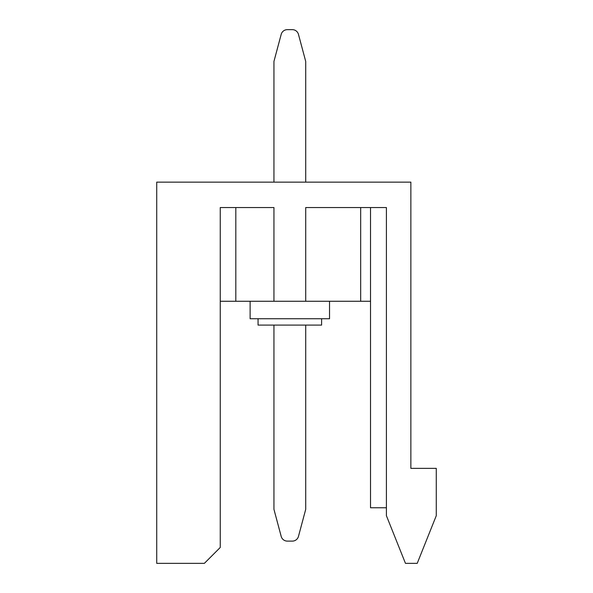 <?xml version="1.0" encoding="UTF-8"?>
<svg xmlns="http://www.w3.org/2000/svg" width="593" height="593" viewBox="0 0 593 593"><rect width="100%" height="100%" fill="white"/><g stroke="black" fill="none" stroke-linecap="round" stroke-linejoin="round"><path stroke-width="0.89" d="M321.599 318.738L321.599 325.09L258.059 325.09L258.059 318.738M329.538 301.266L329.538 318.738L250.12 318.738L250.12 301.266M436.278 515.695L436.278 468.366L410.867 468.366L410.867 182.133L156.722 182.133L156.722 563.35L204.37 563.35L220.255 547.465L220.255 207.55L273.944 207.55L273.944 301.266L305.714 301.266L305.714 207.55L386.406 207.55L386.406 515.695L405.464 563.35L417.22 563.35L436.278 515.695M220.255 207.55L235.821 207.55L235.821 301.266L273.944 301.266M370.521 207.55L370.521 507.756L386.406 507.756M220.255 301.266L235.821 301.266M305.714 301.266L370.521 301.266M360.67 301.266L360.67 207.55M273.944 325.09L273.944 509.343L281.193 536.406A6.353 6.353 0 0 0 287.331 541.112L292.327 541.112A6.353 6.353 0 0 0 298.464 536.406L305.714 509.343L305.714 325.09M273.944 509.343L281.193 536.406L273.944 509.343M305.714 182.133L305.714 61.42L298.464 34.357A6.353 6.353 0 0 0 292.327 29.65L287.331 29.65A6.353 6.353 0 0 0 281.193 34.357L273.944 61.42L273.944 182.133M292.327 29.65L287.331 29.65L292.327 29.65M305.714 61.42L298.464 34.357L305.714 61.42M292.327 541.112L287.331 541.112L292.327 541.112"/></g></svg>
